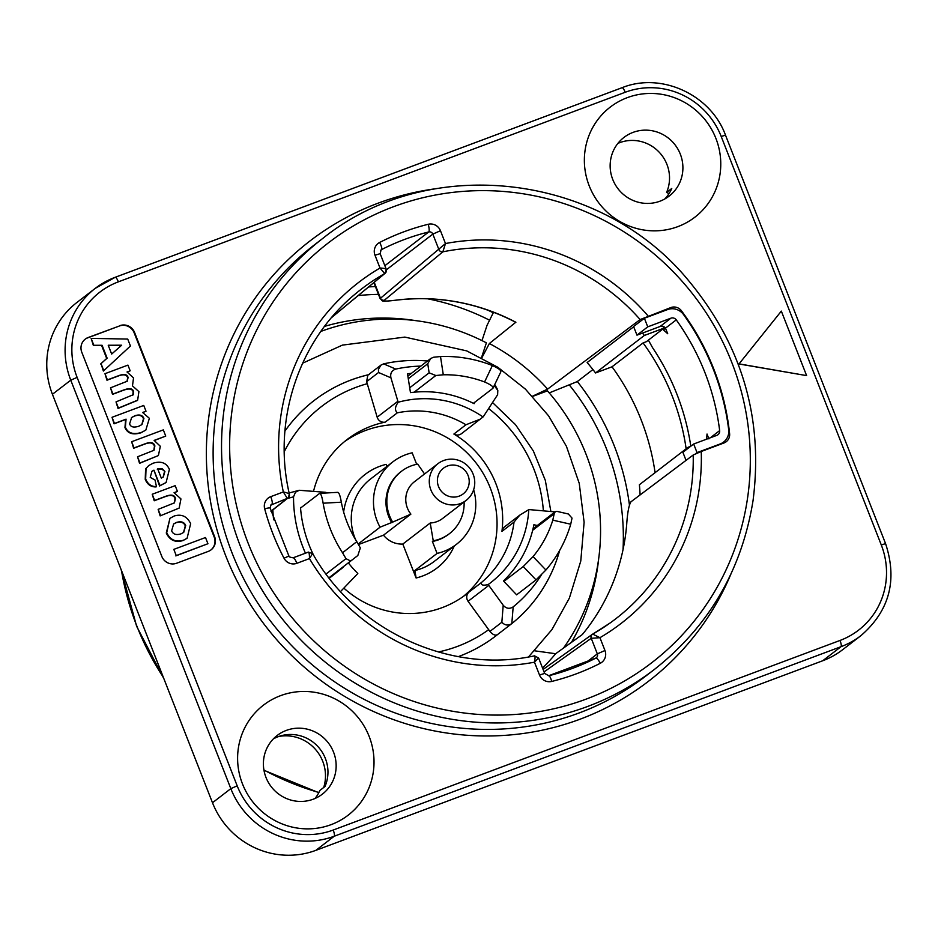 <?xml version="1.0" encoding="UTF-8"?>
<svg xmlns="http://www.w3.org/2000/svg" width="938" height="938" viewBox="0 0 938 938"><rect width="100%" height="100%" fill="white"/><g stroke="black" fill="none" stroke-linecap="round" stroke-linejoin="round"><path stroke-width="1.41" d="M739.109 363.885L806.61 375.61L781.331 311.111L738.98 363.979L781.331 311.111M738.98 363.979L806.61 375.61M668.911 193.521L666.578 192.454L671.76 188.479A37.028 35.984 -127.6 0 1 664.772 198.985M273.345 738.91A37.028 35.984 -127.6 0 1 278.105 736.717A37.028 35.984 -127.6 0 1 317.642 746.273A37.028 35.984 -127.6 0 1 325.005 786.49L319.835 790.476A37.028 35.984 52.4 0 1 315.039 798.484M633.044 132.387A37.028 35.984 52.4 0 0 623.958 137.429A37.028 35.984 52.4 0 0 615.035 184.258A37.028 35.984 52.4 0 0 660.012 201.178A37.028 35.984 52.4 0 0 669.099 196.136A37.028 35.984 52.4 0 0 678.022 149.318A37.028 35.984 52.4 0 0 633.044 132.387M666.578 192.454A37.028 35.984 52.4 0 0 659.215 152.226A37.028 35.984 52.4 0 0 619.678 142.67A37.028 35.984 52.4 0 0 617.896 143.397M173.823 549.375L205.504 537.533L207.931 543.723L176.25 555.577L173.823 549.375L176.25 555.577M207.931 543.723L175.816 555.906M164.9 471.497L163.294 477.008L161.313 478.11L157.69 468.871L162.145 468.707L164.9 471.497L161.711 469.035L157.267 469.199M163.071 477.172L164.467 471.837M155.051 480.057L156.447 486.611C151.335 486.681 147.735 484.137 145.66 478.978L146.035 468.496L148.79 465.518L153.023 463.231C161.078 460.769 166.53 462.821 169.391 469.399L166.096 482.507L160.011 485.65L153.938 470.161L151.944 471.275L150.221 477.36L155.051 480.057M148.79 465.518L145.601 468.836L145.226 479.318C147.301 484.477 150.901 487.021 156.025 486.939L156.447 486.611M166.096 482.507L159.577 485.978L153.938 470.161M153.504 470.501L151.733 471.451M165.745 436.076L154.125 440.414L160.328 446.277L158.393 455.563L139.973 462.985L137.546 456.794L154.031 450.263L154.876 445.937C153.867 442.502 150.76 441.739 145.554 443.627L134.064 447.918L131.637 441.728L163.318 429.885L165.745 436.076L154.348 440.508M153.785 450.428L154.453 446.277C153.433 442.842 150.326 442.068 145.12 443.955L133.63 448.258L131.637 441.728M158.393 455.563L139.539 463.325L137.546 456.794M111.657 354.025L121.67 345.219L111.681 354.06L108.222 345.231L121.67 345.219M121.237 345.547L108.351 345.571M103.813 370.721L101.034 363.639L107.131 358.152L102.09 345.278L93.847 345.29L91.138 338.384L127.72 339.064L130.441 345.993L103.379 371.049L101.034 363.639M100.601 363.979L106.698 358.48L101.656 345.606L93.413 345.618L91.138 338.384M137.64 400.174L118.446 408.077L116.019 401.886L133.302 394.687L133.571 391.58C132.786 388.449 129.585 387.886 123.98 389.891L112.947 394.019L110.52 387.828L127.24 381.215L128.072 377.545C127.275 374.262 124.109 373.652 118.563 375.716L107.401 379.89L104.974 373.699L127.931 365.105L130.171 370.815L127.029 371.987L133.536 377.92L132.481 385.87L138.918 391.638L137.64 400.174L136.76 400.889M132.774 395.203L133.149 391.908C132.352 388.778 129.151 388.215 123.546 390.231L112.513 394.359L110.52 387.828M127.263 372.069L130.171 370.815M127.017 381.379L127.638 377.873C126.841 374.59 123.675 373.981 118.129 376.056L106.967 380.218L104.974 373.699M137.206 400.503L118.024 408.417L116.019 401.886M129.608 423.894L131.66 417.469L135.049 415.686C139.645 414.233 142.588 415.147 143.901 418.43L141.978 424.551L138.824 426.215C133.735 427.845 130.663 427.071 129.608 423.894M141.755 424.715L143.479 418.758C142.166 415.487 139.211 414.573 134.615 416.015L131.449 417.633M143.749 405.439L146.011 411.219L142.623 412.486L149.365 418.301L145.836 430.085L141.333 432.488C133.243 434.88 127.931 433.133 125.375 427.247L126.055 419.157L114.471 423.495L112.044 417.293L143.749 405.439M142.904 412.544L146.011 411.219M145.836 430.085L140.899 432.828C132.809 435.209 127.498 433.462 124.953 427.576L125.622 419.485L114.037 423.824L112.044 417.293M160.574 515.56L158.147 509.369L174.409 502.874L175.476 498.488C174.597 494.807 171.126 494.162 165.053 496.554L154.653 500.446L152.226 494.256L175.183 485.661L177.434 491.418L174.058 492.685L180.952 498.922L179.146 508.091L160.14 515.888L158.147 509.369M179.146 508.091L160.14 515.888M177.434 491.418L174.304 492.755M174.187 503.038L175.043 498.817C174.163 495.135 170.693 494.49 164.619 496.882L154.219 500.775L152.226 494.256M171.642 530.814L173.647 523.943L176.45 522.443C181.175 521.012 184.258 522.044 185.712 525.538L183.719 532.385L180.952 533.863C176.18 535.328 173.073 534.308 171.642 530.814M183.496 532.55L185.29 525.878C183.825 522.372 180.741 521.34 176.016 522.771L173.436 524.108M174.28 515.982C181.632 513.801 187.096 516.357 190.66 523.662L187.096 538.248L183.473 540.218C175.769 542.457 170.188 539.948 166.706 532.678L169.966 518.304L174.28 515.982M187.096 538.248L183.039 540.558C175.347 542.797 169.755 540.276 166.272 533.019L169.966 518.304M85.077 339.263A11.573 11.244 -127.6 0 1 87.703 337.856L119.372 326.002A11.573 11.244 -127.6 0 1 134.146 332.802L214.181 537.028A11.573 11.244 -127.6 0 1 210.886 549.985M119.806 325.674A11.573 11.244 -127.6 0 1 134.58 332.474L214.614 536.7A11.573 11.244 -127.6 0 1 208.259 551.403L176.59 563.246A11.573 11.244 -127.6 0 1 161.817 556.445L81.782 352.219A11.573 11.244 -127.6 0 1 88.125 337.528L119.372 326.002M331.091 824.654A69.424 67.477 -127.6 0 1 242.461 783.863A69.424 67.477 -127.6 0 1 280.544 695.668A69.424 67.477 -127.6 0 1 369.173 736.471A69.424 67.477 -127.6 0 1 331.091 824.654M677.846 226.633A69.424 67.477 -127.6 0 1 589.216 185.841A69.424 67.477 -127.6 0 1 627.299 97.646A69.424 67.477 -127.6 0 1 715.917 138.449A69.424 67.477 -127.6 0 1 677.846 226.633M822.708 660.762A80.996 78.722 52.4 0 0 842.605 649.729L860.932 635.636A80.996 78.722 52.4 0 1 841.046 646.669L822.708 660.762L315.895 850.332L334.221 836.239L841.046 646.669A5.78 1.301 69.5 0 0 840.014 640.455L333.201 830.036A75.216 73.105 -127.6 0 1 237.185 785.833L77.115 377.381A75.216 73.105 -127.6 0 1 118.364 281.846L625.189 92.276A75.216 73.105 -127.6 0 1 721.205 136.467L881.274 544.919A75.216 73.105 -127.6 0 1 840.014 640.455M118.364 281.846A5.78 1.301 -110.5 0 0 115.257 277.261A5.78 1.301 -110.5 0 0 115.186 277.296A80.996 78.722 52.4 0 0 95.301 288.329L76.963 302.435A80.996 78.722 52.4 0 0 52.422 394.288L212.492 802.74A80.996 78.722 52.4 0 0 315.895 850.332M286.301 730.409A37.028 35.984 52.4 0 0 277.202 735.451A37.028 35.984 52.4 0 0 268.291 782.28A37.028 35.984 52.4 0 0 313.257 799.199A37.028 35.984 52.4 0 0 322.344 794.158A37.028 35.984 52.4 0 0 331.266 747.34A37.028 35.984 52.4 0 0 286.301 730.409M424.551 473.971L417.727 464.111A39.337 38.235 52.4 0 0 401.511 471.263A39.337 38.235 52.4 0 0 392.682 522.114L380.066 527.179A52.071 50.605 -127.6 0 1 392.881 461.836A52.071 50.605 -127.6 0 1 412.169 452.808L416.683 464.31M401.511 471.263L400.643 471.931A39.337 38.235 52.4 0 0 391.814 522.783M473.643 489.718A52.071 50.605 -127.6 0 1 456.36 544.392A52.071 50.605 -127.6 0 1 437.073 553.42L432.383 541.461L433.25 540.792A39.337 38.235 52.4 0 0 449.466 533.64A39.337 38.235 52.4 0 0 464.111 501.947M432.383 541.461A39.337 38.235 52.4 0 0 448.61 534.297L449.466 533.64M358.21 543.981L380.066 527.179M392.682 522.114L410.891 514.118L383.501 535.176L358.527 544.521M437.073 553.42L414.866 570.503L416.109 577.996L402.812 544.063A23.145 22.489 -127.6 0 1 383.501 535.176M466.127 500.4A23.145 22.489 52.4 0 0 469.844 468.343A23.145 22.489 52.4 0 0 437.905 463.7A23.145 22.489 52.4 0 0 434.4 496.038A23.145 22.489 52.4 0 0 460.441 503.554A23.145 22.489 52.4 0 0 466.127 500.4L442.619 518.468A23.145 22.489 -127.6 0 1 436.932 521.622A23.145 22.489 -127.6 0 1 430.214 523.005L433.25 540.792M430.214 523.005L402.812 544.063M386.984 466.374L386.116 464.38A59.012 57.359 52.4 0 0 343.636 511.996M410.891 514.118A23.145 22.489 -127.6 0 1 414.397 481.78L437.905 463.7M463.407 596.392A97.658 94.914 52.4 0 0 453.722 441.857A97.658 94.914 52.4 0 0 344.434 441.669M592.922 369.549L577.28 381.578L549.222 392.916M481.98 340.611L487.033 325.345L493.552 312.225M633.689 326.764L587.141 362.549A214.063 208.06 -127.6 0 1 595.571 372.961L644.324 335.476L664.045 328.089A234.887 228.297 52.4 0 0 662.756 326.318M532.456 396.235L547.616 389.106L640.138 319.565L670.858 307.558L668.712 309.212M563.504 648.076A208.271 202.432 52.4 0 0 579.485 621.331A208.271 202.432 52.4 0 0 547.44 390.865L532.62 396.411M386.409 269.792L432.828 234.101L438.925 249.649A3.471 3.377 50.4 0 0 442.865 251.83L445.48 243.54L380.113 298.565L373.863 282.619M481.475 357.73L486.388 342.851A208.271 202.432 52.4 0 0 320.89 331.407M515.759 322.297L489.366 343.519L481.804 357.906M664.045 328.089L646.364 341.69L643.081 342.921A231.416 224.932 -127.6 0 1 686.135 448.798M680.519 311.522L681.457 310.795A245.299 238.428 -127.6 0 1 729.612 433.673L728.427 434.587M498.008 634.205L497.949 634.252A148.685 144.511 -127.6 0 1 495.627 636.07L498.008 634.205C495.815 635.999 493.107 635.085 489.894 631.438A9.251 2.181 54.1 0 0 488.686 629.668L468.074 601.305A6.941 6.754 -127.6 0 1 469.106 592.007A97.658 94.914 -127.6 0 1 466.256 594.293A97.658 94.914 -127.6 0 1 343.847 588.114M313.538 491.289A97.658 94.914 -127.6 0 1 347.189 439.465A97.658 94.914 -127.6 0 1 385.237 422.123A6.941 6.754 -127.6 0 1 377.17 417.187L367.25 383.701A9.251 2.028 74.6 0 0 366.594 381.696L367.825 375.212L381.004 365.07L378.436 369.338L378.542 372.503L390.935 377.826C390.056 373.441 391.662 370.522 395.766 369.08A136.28 132.457 -127.6 0 1 420.822 366.113M494.15 385.917A136.28 132.457 -127.6 0 1 494.736 386.268L497.808 390.396L497.621 394.722L483.656 416.167A6.941 6.754 -127.6 0 1 483.035 416.964L461.473 433.673A6.941 6.754 -127.6 0 1 453.886 434.048A97.658 94.914 -127.6 0 1 459.327 437.542A97.658 94.914 -127.6 0 1 501.947 531.389A6.941 6.754 -127.6 0 1 504.48 526.91L519.769 515.15L528.786 509.639A6.941 6.754 -127.6 0 1 529.806 509.651L554.991 511.878M643.081 342.921L612.022 366.805L595.571 372.961M655.076 472.682A231.416 224.932 52.4 0 0 612.022 366.805M690.685 446.3L688.129 447.262A214.063 208.06 -127.6 0 1 688.211 448.2M688.129 447.262L639.388 484.747A214.063 208.06 -127.6 0 1 640.091 494.924M541.332 574.982A136.28 132.457 -127.6 0 1 513.168 606.886C509.498 609.184 506.168 608.633 503.202 605.245L488.78 585.394A6.941 6.754 -127.6 0 1 488.241 584.515A103.344 100.448 52.4 0 0 528.786 509.639M517.061 594.493A129.596 125.962 -127.6 0 1 516.674 594.868L503.448 580.95A110.391 107.295 52.4 0 0 533.886 524.741L537.275 525.503M503.202 605.245L501.853 622.246C504.879 625.435 508.197 625.88 511.82 623.582L513.168 606.886M511.609 623.747L511.82 623.582A148.685 144.511 52.4 0 0 511.831 623.571A148.685 144.511 52.4 0 0 559.693 550.36M272.864 509.909A148.685 144.511 52.4 0 0 273.615 519.828M427.47 361.001A148.685 144.511 52.4 0 0 383.607 363.862L381.016 365.081M348.338 562.87A103.344 100.448 52.4 0 0 357.812 573.446A6.941 6.754 -127.6 0 1 357.167 574.22L340.553 591.538M305.448 553.186A136.28 132.457 -127.6 0 1 293.535 496.835L295.47 492.192L299.292 490.281L325.052 492.274A6.941 6.754 -127.6 0 1 326.061 492.427A103.344 100.448 52.4 0 0 326.025 493.001M342.909 567.044A110.391 107.295 52.4 0 0 343.144 567.349L329.297 578.254M313.362 554.757A129.596 125.962 -127.6 0 1 300.5 507.505L301.333 507.458M501.947 531.389L514.024 522.091L519.769 515.15M488.241 584.515C483.316 585.769 480.96 585.171 481.182 582.721L469.106 592.007M514.024 522.091A97.658 94.914 -127.6 0 1 481.182 582.721M385.237 422.123L397.313 412.837C394.617 410.281 394.921 406.74 398.24 402.226A6.941 6.754 -127.6 0 1 397.876 401.265L390.935 377.826M483.035 416.964A103.344 100.448 52.4 0 0 398.24 402.226M480.42 419.098L465.963 424.762L453.886 434.048M397.313 412.837A97.658 94.914 -127.6 0 1 465.963 424.762M474.827 402.203L474.124 403.68A110.391 107.295 52.4 0 0 410.469 392.623L407.514 373.781A129.596 125.962 -127.6 0 1 411.442 373.324M287.391 498.477L293.535 496.835M395.766 369.08L383.595 363.862A148.685 144.511 52.4 0 0 383.595 363.862M494.326 385.53L494.736 386.268M681.457 310.795A9.251 8.993 52.4 0 0 670.858 307.558M544.075 671.925L591.233 638.309L599.945 637.688A215.154 209.127 52.4 0 0 701.237 451.483L723.937 442.994A9.251 8.993 52.4 0 0 729.612 433.673M386.139 269.394C386.081 268.69 384.041 268.233 380.007 268.034L384.709 273.579A3.471 3.377 50.4 0 0 386.128 269.405M270.496 505.242L287.263 498.383A3.471 3.377 49.8 0 0 289.326 494.478C289.279 493.658 287.286 492.813 283.323 491.946L287.274 498.371L270.976 511.198M289.326 494.478L288.142 497.89A3.471 3.377 51.8 0 0 288.142 497.89A3.471 3.377 51.8 0 0 288.306 497.75M534.637 655.814C450.357 674.34 355.819 630.887 312.706 553.619L308.332 552.119C309.153 552.388 309.528 554.546 309.446 558.591L312.53 553.678M648.17 316.047A215.154 209.127 52.4 0 0 445.48 243.54L440.461 230.736A10.412 10.119 52.4 0 0 428.256 224.276A237.783 231.111 52.4 0 0 379.667 242.45A10.412 10.119 52.4 0 0 374.989 255.218L380.007 268.034A215.154 209.127 52.4 0 0 283.323 491.946L270.742 496.659A10.412 10.119 52.4 0 0 264.668 508.783A237.783 231.111 52.4 0 0 284.05 558.239A10.412 10.119 52.4 0 0 296.865 563.304L309.446 558.591A215.154 209.127 52.4 0 0 534.472 662.181L539.502 674.985L544.673 673.449L538.6 657.972L534.519 655.861C535.223 656.119 535.211 658.218 534.472 662.181L538.459 658.054M539.502 674.985A10.412 10.119 52.4 0 0 551.708 681.445A237.783 231.111 52.4 0 0 600.285 663.272A10.412 10.119 52.4 0 0 604.963 650.503L599.945 637.688L592.687 634.111A3.471 3.365 54.7 0 0 591.245 638.297L597.33 653.868L585.277 663.131M701.237 451.483L693.205 454.989L630.957 501.795C628.906 505.019 627.487 512.582 626.69 524.471A205.27 199.513 -127.6 0 1 582.31 634.557L555.636 653.727L534.66 650.82M515.712 322.273C477.723 302.634 437.835 295.259 396.059 300.183A3.471 0.704 -97.1 0 0 396.141 300.137C387.5 301.297 383.572 301.321 384.357 300.23L442.865 251.83A208.213 202.374 -127.6 0 1 640.138 319.565M459.21 496.108A16.204 15.747 -127.6 0 1 437.565 478.321A16.204 15.747 -127.6 0 1 463.161 468.742A16.204 15.747 -127.6 0 1 459.21 496.108M343.144 567.349L329.179 578.089M642.471 333.084A214.063 208.06 -127.6 0 1 644.324 335.476M668.513 194.365A39.337 38.235 52.4 0 0 669.099 193.087L669.58 192.724M323.692 787.51A39.337 38.235 52.4 0 0 278.762 736.471M319.811 493.353L319.53 493.47C320.784 493.154 321.98 496.401 323.129 503.214A129.596 125.962 52.4 0 0 342.546 552.763L345.981 558.673L350.718 561.041L328.945 577.796L357.824 555.507M350.718 561.041L357.835 555.495L360.333 547.921L356.803 541.648L342.546 552.763M319.53 493.47L300.547 508.056M323.129 503.214L341.338 502.193A111.083 107.964 52.4 0 0 356.803 541.648M341.338 502.193C340.119 495.393 338.888 492.145 337.657 492.45M572.028 518.104L568.358 513.989L556.902 511.362L555.214 511.714L554.206 513.731L552.799 520.144L570.726 524.225L572.028 518.104M545.916 570.023L533.054 556.609L523.24 566.529L536.044 579.895L545.916 570.023A129.596 125.962 52.4 0 0 570.726 524.225M536.044 579.895L516.627 594.833M533.054 556.609A111.083 107.964 52.4 0 0 552.799 520.144M503.882 581.419L523.24 566.529M500.716 371.905C501.455 370.498 498.676 368.376 492.38 365.539A129.596 125.962 52.4 0 0 440.508 356.534L433.462 357.261L430.718 358.504L427.751 363.745L408.288 378.706M427.751 363.745L429.135 372.832L435.83 375.517L443.287 374.79L440.508 356.534M492.38 365.539L484.583 381.965A111.083 107.964 52.4 0 0 443.287 374.79M484.583 381.965C490.914 384.732 493.705 386.831 492.966 388.262L500.88 371.729M473.385 403.317L492.966 388.262M693.663 444.014L697.04 452.608L720.208 443.944A13.882 13.495 52.4 0 0 728.685 429.721A245.299 238.428 52.4 0 0 683.591 314.64A13.882 13.495 52.4 0 0 667.551 309.587L644.383 318.252L633.596 326.541L636.972 335.147L647.748 326.846L670.916 318.181A4.631 4.502 -127.6 0 1 676.263 319.87A236.048 229.423 -127.6 0 1 719.657 430.601A4.631 4.502 -127.6 0 1 716.831 435.349L693.663 444.014L682.887 452.304L686.053 460.382M708.882 438.89L707.029 434.036L706.584 439.183M665.534 328.241L663.33 329.824L667.715 333.729L665.488 328.159L676.263 319.87M690.825 446.195L690.579 444.718A236.048 229.423 52.4 0 0 652.543 347.646L648.381 340.142M663.33 329.824A236.048 229.423 52.4 0 0 662.779 329.062M636.972 335.147L660.141 326.471A4.631 4.502 -127.6 0 1 665.488 328.159M644.383 318.252L647.748 326.846M697.04 452.608L695.41 453.863M434.552 188.89A277.695 269.91 52.4 0 0 378.096 203.183A277.695 269.91 52.4 0 0 225.788 555.941A277.695 269.91 52.4 0 0 580.294 719.118A277.695 269.91 52.4 0 0 730.854 574.22M654.431 669.404L646.024 675.876A271.914 264.293 -127.6 0 1 579.262 712.915A271.914 264.293 -127.6 0 1 249.027 588.63A271.914 264.293 -127.6 0 1 314.523 244.771L322.93 238.299A271.914 264.293 52.4 0 0 257.446 582.158A271.914 264.293 52.4 0 0 587.669 706.455A271.914 264.293 52.4 0 0 654.431 669.404C708.976 626.291 741.841 569.976 753.062 500.47C763.52 418.594 742.099 345.395 688.797 280.884C602.02 174.269 430.8 151.757 322.93 238.299M721.205 136.467L725.508 135.189L885.578 543.641L881.274 544.919M333.201 830.036A5.78 1.301 69.5 0 1 334.221 836.239A80.996 78.722 52.4 0 1 230.83 788.635L212.492 802.74M237.185 785.833L230.83 788.635L70.76 380.183L77.115 377.381M625.189 92.276A5.78 1.301 -110.5 0 0 622.082 87.691L115.257 277.261L95.301 288.329A80.996 78.722 52.4 0 0 70.76 380.183L52.422 394.288M725.508 135.189C710.781 94.621 661.22 71.863 622.082 87.691A5.78 1.301 -110.5 0 0 622 87.726L115.351 277.238M456.36 544.392L434.153 561.475A52.071 50.605 -127.6 0 1 414.866 570.503M416.109 577.996A59.012 57.359 52.4 0 0 454.25 546.01M355.619 539.713A52.071 50.605 -127.6 0 1 370.674 478.919L392.881 461.836M308.321 552.13L293.242 557.77M384.357 300.23A3.471 3.377 50.4 0 1 380.418 298.05L374.25 282.303M488.686 629.668A139.434 135.518 -127.6 0 1 438.304 651.969M284.273 451.659A139.434 135.518 -127.6 0 1 367.25 383.701M488.663 408.605A139.434 135.518 -127.6 0 1 543.36 510.8M501.853 622.246L489.894 631.438M495.627 636.07A148.685 144.511 -127.6 0 1 459.128 656.33A148.685 144.511 -127.6 0 1 458.342 656.612M284.929 431.105A148.685 144.511 -127.6 0 1 314.359 400.338A148.685 144.511 -127.6 0 1 368.353 374.801M468.074 601.305L488.78 585.394M397.876 401.265L377.17 417.187M366.594 381.696L378.542 372.503M586.438 699.009A264.973 257.54 -127.6 0 1 232.343 408.112A264.973 257.54 -127.6 0 1 651.148 251.466A264.973 257.54 -127.6 0 1 586.438 699.009M438.937 249.649L438.925 249.649A3.471 3.365 51.3 0 0 442.865 251.83M289.42 494.232C271.961 420.517 298.753 339.896 356.065 293.348A208.213 202.374 -127.6 0 1 384.709 273.579L384.697 273.591A3.471 3.377 50 0 0 385.19 273.239L386.221 269.171L380.16 253.682L374.989 255.218M287.274 498.371L287.263 498.383A3.471 3.377 51.8 0 0 288.13 497.89M591.233 638.309L591.245 638.297A3.471 3.377 54.5 0 1 592.394 634.299L609.747 623.242A208.213 202.374 -127.6 0 1 592.746 634.076M693.205 454.989A208.213 202.374 -127.6 0 1 609.747 623.242M548.882 675.7A230.842 224.37 -127.6 0 0 595.771 658.124A6.941 1.606 62.9 0 1 595.829 658.089L596.287 657.808A3.471 3.377 -127.6 0 0 597.33 653.868L604.963 650.503M548.613 675.77A6.941 1.501 76.1 0 1 548.742 675.7L595.829 658.089A6.941 1.606 62.9 0 1 600.285 663.272M544.673 673.449L548.742 675.7A6.941 1.501 76.1 0 1 551.708 681.445M293.043 557.84A6.941 1.559 69.5 0 1 293.137 557.793A6.941 1.559 69.5 0 1 296.865 563.304M264.668 508.783A6.941 0.633 164.9 0 1 270.074 507.962L288.904 556.011L284.05 558.239M270.074 507.962L271.129 504.574A3.471 3.377 -127.6 0 1 271.973 504.105A6.941 1.559 -110.5 0 0 270.742 496.659M380.16 253.682L381.086 249.907A3.471 3.377 -127.6 0 1 381.59 249.59A6.941 1.606 -117.1 0 0 379.667 242.45M380.676 250.294L381.59 249.59A230.842 224.37 -127.6 0 1 428.76 231.944A6.941 1.501 -103.9 0 0 428.256 224.276M384.873 265.689L428.76 231.944A3.471 3.377 -127.6 0 1 432.828 234.101L440.461 230.736M384.697 273.591L331.759 317.384M542.539 668.02A204.074 198.352 52.4 0 0 555.636 653.727M515.888 322.262A205.293 199.536 52.4 0 0 396.141 300.137M547.616 389.106A204.074 198.352 52.4 0 0 489.366 343.519M571.43 642.378A214.99 208.963 52.4 0 0 598.702 558.509M415.804 320.644A214.99 208.963 52.4 0 0 324.571 326.365M358.187 295.587A238.932 232.237 -127.6 0 1 378.471 294.368M427.423 298.765A238.932 232.237 -127.6 0 1 489.425 320.128M569.389 385.037A238.932 232.237 -127.6 0 1 623.031 549.621M629.421 504.867A245.885 238.991 52.4 0 0 577.327 381.543M492.978 312.671A245.885 238.991 52.4 0 0 487.537 310.021M375.423 286.606A245.885 238.991 52.4 0 0 368.657 286.922M318.885 792.493A273.075 265.419 -127.6 0 1 263.918 769.969M163.353 677.33A273.075 265.419 -127.6 0 1 121.483 570.503M326.061 573.997L345.981 558.673M532.655 530.298L554.206 513.731M429.135 372.832L409.707 387.781M414.139 392.213L435.83 375.517M710.336 437.776L719.657 430.601M660.141 326.471L670.916 318.181M720.208 443.944L719.071 444.811M885.578 543.641C897.619 580.282 889.412 610.955 860.932 635.636M497.949 634.252L511.714 623.664M289.139 492.978L298.53 490.445M495.217 385.366L497.163 388.813M308.403 552.083L293.137 557.793C289.842 557.242 288.423 556.656 288.904 556.011M331.571 317.595L385.166 273.263M271.023 511.351L288.025 497.972M543.09 669.427L592.394 634.299M396.059 300.172C378.788 301.977 383.736 301.309 380.113 298.565M369.209 374.555C349.03 379.21 330.751 387.804 314.359 400.338M550.864 511.433L545.306 480.326L533.335 450.955L515.501 424.656L492.626 402.637M121.049 569.389L136.62 626.279L163.916 678.772M263.977 770.309L318.779 792.692M337.95 492.333L319.858 493.341M533.03 528.774L555.214 511.714M407.866 376.068L430.718 358.504M720.923 444.12L723.62 442.056M528.528 656.952L551.896 629.656L569.366 598.139L580.774 561.053L584.116 522.231L579.25 483.387L566.411 446.277L548.578 415.827L525.444 389.164L497.832 367.262L466.714 350.882L404.841 337.094L342.417 345.114L302.622 363.182"/></g></svg>
